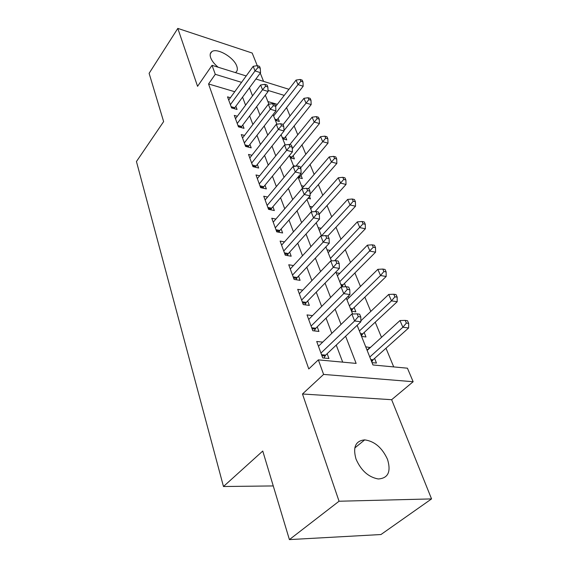 <?xml version="1.0" encoding="UTF-8"?>
<svg xmlns="http://www.w3.org/2000/svg" width="568" height="568" viewBox="0 0 568 568"><rect width="100%" height="100%" fill="white"/><g stroke="black" fill="none" stroke-linecap="round" stroke-linejoin="round"><path stroke-width="0.85" d="M387.511 459.356C382.143 447.698 374.532 441.201 364.691 439.88C355.603 440.747 352.707 447.13 355.994 459.015C361.021 470.517 368.44 477.17 378.267 478.973C388.15 478.284 391.238 471.745 387.511 459.356M235.365 72.59L235.606 72.448C237.452 71.156 237.836 69.026 236.749 66.051C233.817 57.276 216.841 47.442 211.75 51.709C210.082 52.959 209.727 54.989 210.692 57.787C211.921 60.989 214.413 64.134 218.155 67.223M357.144 325.315L372.963 364.975L407.426 368.192L413.149 381.724L323.597 374.418L318.35 359.871L356.136 363.399L345.614 336.228M391.643 399.702L302.481 393.993L339.053 501.232L289.403 539.6L380.965 534.531L431.552 498.91L391.643 399.702L413.149 381.724M263.58 81.387L260.258 73.109M257.247 65.647L252.185 53.044L177.812 28.4L197.565 86.322L212.041 65.32L246.192 75.963M393.716 366.914L385.991 348.219M381.504 337.356L375.228 322.184M370.783 311.42L364.869 297.121M360.46 286.45L354.894 272.967M350.52 262.395L345.266 249.686M340.942 239.206L335.986 227.228M331.698 216.841L327.026 205.545M322.773 195.257L318.371 184.6M314.161 174.411L310.007 164.358M305.832 154.262L301.913 144.783M297.781 134.786L294.089 125.847M289.992 115.936L286.513 107.508M339.053 501.232L431.552 498.91M289.403 539.6L262.757 451.042L223.472 486.513L136.448 161.532L163.634 121.587L149.114 73.329L177.812 28.4M322.702 342.121L316.71 341.474L322.709 357.925L328.929 358.514L327.154 353.701M312.535 315.616L307.025 314.906L312.791 330.718L318.939 331.442L317.228 326.813M302.794 290.113L297.71 289.353L303.255 304.569L309.333 305.406L307.693 300.948M293.457 265.554L288.743 264.759L294.082 279.406L300.089 280.351L298.512 276.062M284.497 241.89L280.109 241.066L285.25 255.181L291.192 256.225L289.666 252.093M275.885 219.071L271.781 218.233L276.737 231.836L282.615 232.972L281.146 228.989M267.599 197.06L263.751 196.209L268.536 209.329L274.344 210.55L272.924 206.709M259.619 175.803L256.005 174.958L260.62 187.617L266.364 188.917L264.993 185.211M251.922 155.277L248.521 154.425L252.98 166.658L258.653 168.029L257.332 164.45M244.503 135.44L241.286 134.588L245.596 146.409L251.212 147.85L249.934 144.386M237.339 116.255L234.293 115.41L238.461 126.841L244.013 128.34L242.777 124.996M275.373 120.331L279.342 121.453L278.071 118.286M282.736 138.798L286.748 139.877L285.434 136.611M290.347 157.876L294.401 158.912L293.045 155.54M298.214 177.585L302.304 178.579L300.905 175.086M307.97 198.339L310.476 198.906L309.532 196.556M335.305 260.669L335.127 260.236M345.777 286.733L344.464 283.446M351.521 311.221L355.866 311.818L354.134 307.515M361.582 336.441L365.97 336.952L364.173 332.486M277.312 104.349L267.883 101.558M293.464 165.678L295.601 166.218M301.43 185.658L303.965 186.254M309.674 206.319L312.428 206.922M318.201 227.697L321.204 228.308M327.033 249.828L330.313 250.445M336.178 272.761L339.77 273.364M347.609 296.823L349.618 297.128M365.707 346.792L370.251 347.595M372.026 362.625L376.456 363.051L374.596 358.408M234.747 91.725L208.555 83.957L308.786 368.944L318.35 359.871M342.696 362.15L336.249 345.088M331.811 333.345L326.053 318.108M321.651 306.457L316.248 292.165M311.882 280.613L306.819 267.209M302.495 255.763L297.738 243.175M293.45 231.836L288.991 220.029M284.738 208.783L280.556 197.707M276.346 186.567L272.42 176.179M268.252 165.139L264.567 155.391M260.435 144.457L256.977 135.312M252.888 124.477L249.643 115.907M245.589 105.172L242.557 97.142M230.416 97.696L227.534 96.858L231.566 107.913L237.055 109.468L235.862 106.23M223.472 486.513L273.258 485.938M302.481 393.993L323.597 374.418M208.555 83.957L215.286 74.309L212.041 65.32M265.327 95.154L268.941 104.207M273.073 114.573L276.921 124.207M281.096 134.68L285.186 144.932M289.403 155.511L293.755 166.424M298.015 177.102L302.652 188.711M306.954 199.503L311.882 211.857M316.227 222.748L321.474 235.905L350.03 204.963L347.637 199.425L319.28 230.402M325.862 246.902L331.449 260.904M335.88 272.008L341.822 286.911M346.295 298.122L352.629 313.998M284.241 95.381L268.053 90.433M255.919 78.995L288.949 89.297M241.563 82.339L215.286 74.309M341.048 324.442L335.127 309.148M330.597 297.462L325.045 283.127M320.565 271.547L315.361 258.099M310.916 246.626L306.031 234.016M301.629 222.649L297.05 210.82M292.69 199.56L288.395 188.462M284.071 177.308L280.045 166.9M275.764 155.852L271.987 146.097M267.748 135.148L264.205 126.004M260.009 115.162L256.686 106.585M252.533 95.85L249.423 87.82M367.027 350.087L370.116 347.275M231.119 106.692L234.754 107.728L260.563 72.69L255.025 70.929L230.381 104.668M258.035 67.478L260.25 68.188L259.512 66.349L257.297 65.639L258.035 67.478L255.025 70.929L253.193 66.321L228.698 100.06M234.754 107.728L234.243 108.673M260.563 72.69L260.25 68.188M257.297 65.639L253.193 66.321M276.431 120.629L303.177 86.237L298.008 84.597L296.063 80.088L275.672 106.479M273.627 115.95L298.008 84.597L300.905 81.26L302.971 81.92L302.183 80.123L300.117 79.456L300.905 81.26M296.063 80.088L300.117 79.456M302.971 81.92L303.177 86.237M237.971 125.492L241.649 126.486L268.124 91.462L262.522 89.751L237.239 123.483M265.583 86.237L267.826 86.925L267.052 85.022L264.816 84.327L265.583 86.237L262.522 89.751L260.62 84.987L235.5 118.719M241.649 126.486L241.081 127.544M268.124 91.462L267.826 86.925M264.816 84.327L260.62 84.987M245.056 144.925L248.777 145.877L275.941 110.881L270.283 109.233L244.332 142.937M273.393 105.648L275.657 106.315L274.862 104.342L272.597 103.674L273.393 105.648L270.283 109.233L268.316 104.299L242.536 138.017M248.777 145.877L248.138 147.062M275.941 110.881L275.657 106.315M272.597 103.674L268.316 104.299M252.384 165.025L256.147 165.934L284.043 130.988L278.32 129.405L251.667 163.066M281.479 125.748L283.773 126.394L282.949 124.349L280.663 123.703L281.479 125.748L278.32 129.405L276.282 124.293L249.814 157.968M256.147 165.934L255.437 167.255M284.043 130.988L283.773 126.394M280.663 123.703L276.282 124.293M259.966 185.828L263.772 186.694L292.435 151.826L286.641 150.314L259.264 183.897M289.865 146.579L292.179 147.197L291.327 145.081L289.013 144.464L289.865 146.579L286.641 150.314L284.532 145.017L257.339 178.622M263.772 186.694L262.984 188.157M292.435 151.826L292.179 147.197M289.013 144.464L284.532 145.017M283.709 139.061L311.179 104.583L305.96 102.993L303.944 98.335L283.077 124.669M284.014 130.498L308.9 99.592L310.987 100.238L310.178 98.378L308.09 97.731L308.9 99.592M303.944 98.335L308.09 97.731M310.987 100.238L311.179 104.583M291.221 158.096L319.45 123.54L314.175 122.006L312.095 117.193L289.744 144.662M292.264 148.752L317.164 118.542L319.273 119.166L318.435 117.242L316.326 116.617L317.164 118.542M312.095 117.193L316.326 116.617M319.273 119.166L319.45 123.54M298.981 177.77L327.999 143.15L322.681 141.68L320.529 136.696L295.857 166.19M300.557 167.936L325.72 138.152L327.85 138.748L326.976 136.76L324.846 136.157L325.72 138.152M320.529 136.696L324.846 136.157M327.85 138.748L327.999 143.15M310.078 194.093L336.852 163.442L331.478 162.036L329.248 156.882L302.396 188.072M308.346 188.711L334.566 158.436L336.717 159.012L335.816 156.953L333.664 156.377L334.566 158.436M329.248 156.882L333.664 156.377M336.717 159.012L336.852 163.442M267.819 207.377L271.674 208.193L301.132 173.425L295.282 171.99L267.13 205.474M298.555 168.185L300.898 168.767L300.01 166.573L297.675 165.984L298.555 168.185L295.282 171.99L293.088 166.495L265.135 200.007M271.674 208.193L270.794 209.805M301.132 173.425L300.898 168.767M297.675 165.984L293.088 166.495M319.251 214.179L346.019 184.451L340.587 183.116L338.279 177.777L310.696 208.875M315.148 211.573L343.732 179.452L345.898 179.992L344.968 177.862L342.802 177.315L343.732 179.452M338.279 177.777L342.802 177.315M345.898 179.992L346.019 184.451M275.963 229.706L279.854 230.466L310.156 195.839L304.235 194.483L275.281 227.839M307.572 190.599L309.943 191.146L309.02 188.874L306.656 188.32L307.572 190.599L304.235 194.483L301.97 188.782L273.215 222.173M279.854 230.466L278.881 232.248M310.156 195.839L309.943 191.146M306.656 188.32L301.97 188.782M327.814 236.018L355.511 206.219L350.03 204.963L353.225 201.221L355.419 201.732L354.453 199.524L352.259 199.006L353.225 201.221M347.637 199.425L352.259 199.006M355.419 201.732L355.511 206.219M284.405 252.859L288.345 253.555L319.528 219.106L313.543 217.842L283.737 251.028M316.937 213.873L319.33 214.384L318.378 212.02L315.986 211.502L316.937 213.873L313.543 217.842L311.179 211.921L281.593 245.149M288.345 253.555L287.259 255.529M319.528 219.106L319.33 214.384M315.986 211.502L311.179 211.921M334.68 260.705L365.352 228.783L359.821 227.612L357.336 221.875L328.176 252.703M330.448 258.397L363.073 223.792L365.281 224.268L364.28 221.981L362.072 221.499L363.073 223.792M357.336 221.875L362.072 221.499M365.281 224.268L365.352 228.783M293.159 276.879L297.149 277.518L329.262 243.274L323.206 242.11L292.513 275.097M326.671 238.056L329.092 238.532L328.098 236.075L325.677 235.592L326.671 238.056L323.206 242.11L320.757 235.954L290.284 268.998M297.149 277.518L295.942 279.697M329.262 243.274L329.092 238.532M325.677 235.592L320.757 235.954M341.879 286.911L343.079 284.838L375.569 252.192L369.974 251.113L367.404 245.156L337.392 275.799M339.749 281.707L373.282 247.215L375.519 247.655L374.482 245.277L372.246 244.836L373.282 247.215M367.404 245.156L372.246 244.836M375.519 247.655L375.569 252.192M302.254 301.828L306.287 302.396L339.38 268.408L333.26 267.351L301.622 300.096M336.788 263.204L339.231 263.637L338.201 261.081L335.759 260.641L336.788 263.204L333.26 267.351L330.711 260.946L299.315 293.755M306.287 302.396L304.945 304.796M339.38 268.408L339.231 263.637M335.759 260.641L330.711 260.946M311.704 327.75L315.787 328.24L349.916 294.551L343.725 293.613L311.094 326.067M347.318 289.375L349.789 289.758L348.716 287.103L346.246 286.712L347.318 289.375L343.725 293.613L341.07 286.946L308.694 319.479M315.787 328.24L314.281 330.895M349.916 294.551L349.789 289.758M346.246 286.712L341.07 286.946M351.45 311.037L352.714 308.893L386.169 276.495L380.524 275.515L377.848 269.331L346.949 299.755M349.391 305.882L380.524 275.515L383.89 271.532L386.148 271.937L385.068 269.466L382.811 269.062L383.89 271.532M377.848 269.331L382.811 269.062M386.148 271.937L386.169 276.495M361.404 336.007L362.711 333.849L397.181 301.736L391.48 300.87L388.704 294.437L360.857 320.813M359.395 330.966L391.48 300.87L394.909 296.801L397.188 297.156L396.066 294.593L393.787 294.231L394.909 296.801M388.704 294.437L393.787 294.231M397.188 297.156L397.181 301.736M321.531 354.709L325.656 355.114L360.879 321.779L354.617 320.97L320.941 353.083M358.28 316.632L360.786 316.965L359.665 314.196L357.166 313.856L358.28 316.632L354.617 320.97L351.855 314.026L318.442 346.231M325.656 355.114L323.98 358.046M360.879 321.779L360.786 316.965M357.166 313.856L351.855 314.026M371.749 361.922L373.084 359.757L408.626 327.977L402.875 327.232L399.986 320.544L367.155 350.413M369.789 357.016L402.875 327.232L406.368 323.078L408.669 323.384L407.497 320.714L405.204 320.402L406.368 323.078M399.986 320.544L405.204 320.402M408.669 323.384L408.626 327.977M231.51 107.764L234.293 108.559M276.481 120.515L275.31 120.182M276.95 119.72L274.898 119.131M238.361 126.557L241.173 127.317M245.44 145.983L248.287 146.714M252.767 166.083L255.65 166.779M260.35 186.879L263.261 187.539M283.808 138.84L282.63 138.521M284.291 138.038L282.211 137.477M291.377 157.762L290.184 157.457M291.867 156.96L289.772 156.42M299.187 177.315L298.065 177.046M299.698 176.513L298.718 176.272M268.202 208.413L271.149 209.038M276.339 230.736L279.314 231.311M284.774 253.875L287.784 254.407M293.528 277.887L296.574 278.37M342.504 285.654L341.24 285.455M343.079 284.838L340.857 284.483M302.616 302.815L305.698 303.248M312.059 328.723L315.183 329.092M352.124 309.709L350.846 309.532M352.714 308.893L350.463 308.58M362.1 334.666L360.815 334.516M362.711 333.849L360.439 333.579M321.878 355.66L325.038 355.966M372.459 360.581L371.16 360.453M373.084 359.757L370.79 359.537M364.691 439.88L354.78 447.975M211.75 51.709L210.295 53.839"/></g></svg>
